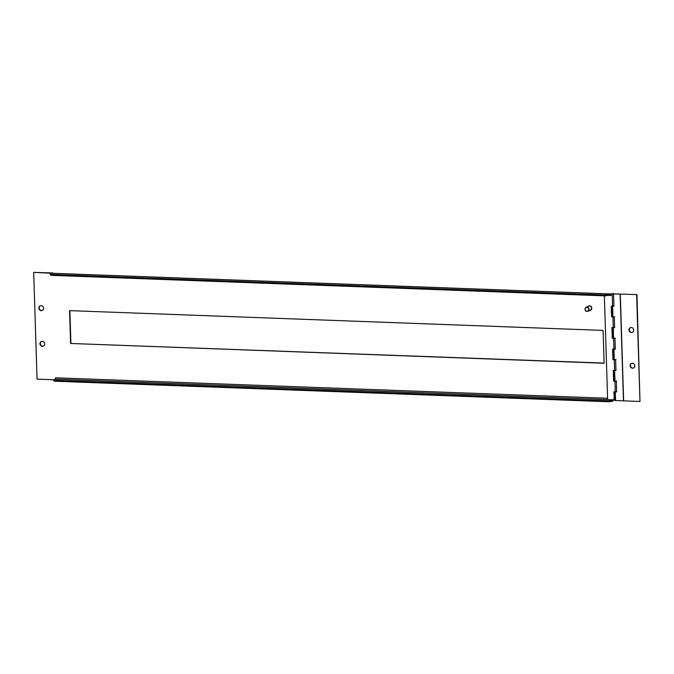 <?xml version="1.0" encoding="UTF-8"?>
<svg xmlns="http://www.w3.org/2000/svg" width="674" height="674" viewBox="0 0 674 674"><rect width="100%" height="100%" fill="white"/><g stroke="black" fill="none" stroke-linecap="round" stroke-linejoin="round"><path stroke-width="1.01" d="M603.095 330.403L604.123 363.235L70.585 343.47L69.557 310.63L603.095 330.403M604.123 363.075L70.585 343.47M70.905 343.319L69.877 310.638M42.437 310.377A2.536 2.317 65.2 0 1 40.314 305.785M38.856 308.069A2.536 2.317 65.2 0 1 43.321 307.184A2.536 2.317 65.2 0 1 42.277 310.453A2.536 2.317 65.2 0 1 38.856 308.069M43.557 346.065A2.536 2.317 65.2 0 1 41.434 341.474M39.977 343.757A2.536 2.317 65.2 0 1 44.442 342.872A2.536 2.317 65.2 0 1 43.406 346.15A2.536 2.317 65.2 0 1 39.977 343.757M52.555 273.282L33.7 272.397L37.053 379.125L53.836 379.748M52.547 272.936L33.7 272.397M607.586 398.267L55.521 377.811A1.163 0.43 -87.9 0 1 55.125 379.15L53.617 379.85L53.642 380.7L55.083 381.231L608.782 401.746L608.757 400.887L613.593 399.842A1.163 0.43 92.1 0 0 613.98 398.502M55.083 381.231L55.057 380.372L608.757 400.887M53.617 379.85L55.057 380.372M612.076 400.541L612.11 401.401L614.351 399.665L614.107 391.855M608.782 401.746L612.11 401.401M610.728 295.465A1.163 0.43 92.1 0 0 610.366 294.816A1.163 0.43 92.1 0 0 610.29 294.833L605.454 295.878L51.755 275.363L50.314 274.84L50.289 273.981L51.797 273.282A2.03 0.75 -87.9 0 1 51.94 273.256A2.03 0.75 -87.9 0 1 52.075 273.299M610.711 295.389L610.4 293.948L605.429 295.027L51.73 274.503L51.755 275.363M605.429 295.027L605.454 295.878M608.757 294.673L608.782 295.532M51.73 274.503L50.289 273.981M628.985 329.931A2.536 2.317 -114.8 0 0 632.406 332.324A2.536 2.317 -114.8 0 0 633.45 329.047A2.536 2.317 -114.8 0 0 628.985 329.931M630.443 327.648A2.536 2.317 -114.8 0 0 632.566 332.24M630.106 365.628A2.536 2.317 -114.8 0 0 633.526 368.021A2.536 2.317 -114.8 0 0 634.571 364.744A2.536 2.317 -114.8 0 0 630.106 365.628M631.563 363.345A2.536 2.317 -114.8 0 0 633.686 367.937M636.947 294.597L614.056 293.906L636.947 294.597L639.98 401.468L623.644 400.862L620.291 294.142L613.559 293.965L620.291 294.142M636.627 294.74L639.98 401.468M613.795 306.198L611.798 306.055M614.469 327.615L612.472 327.471M615.143 349.031L613.146 348.888M615.817 370.447L613.82 370.304M614.494 391.864L614.764 400.466L623.644 400.862M613.559 293.965L613.947 306.282L612.599 306.232L612.936 316.94L614.284 316.991L614.621 327.699L613.273 327.648L613.61 338.356L614.958 338.407L615.295 349.115L613.947 349.065L614.284 359.773L615.632 359.823L615.969 370.531L614.621 370.481L614.958 381.189L616.306 381.24L616.643 391.948L614.494 391.72M613.728 399.716L614.191 399.733L613.947 391.847L616.491 391.838M623.484 400.937L620.131 294.209M611.192 293.805L613.947 293.662L611.192 293.805M604.367 295.844L607.628 399.488M611.032 293.872L611.082 295.482L609.06 295.406M611.419 306.19L611.748 316.814M612.093 327.606L612.422 338.23M612.759 349.022L613.096 359.646M613.433 370.439L613.77 381.063M616.693 380.936L614.958 381.189L615.564 400.642M613.61 381.139L613.273 370.43L614.621 370.481L614.284 359.773L616.019 359.52M612.936 359.722L612.599 349.014L613.947 349.065L613.61 338.356L615.345 338.104M612.262 338.306L611.925 327.598L613.273 327.648L612.936 316.94L614.671 316.687M611.588 316.89L611.251 306.181L612.599 306.232L612.211 293.923M585.158 309.282A1.921 1.752 -114.8 0 0 587.888 311.017A1.921 1.752 -114.8 0 0 587.787 307.74A1.921 1.752 -114.8 0 0 585.158 309.282M585.015 309.231A2.174 1.988 65.2 0 1 588.84 308.473A2.174 1.988 65.2 0 1 587.947 311.278A2.174 1.988 65.2 0 1 585.015 309.231M586.127 307.336L588.562 306.207A2.174 1.988 65.2 0 1 591.283 307.344A2.174 1.988 65.2 0 1 590.39 310.15L587.947 311.278M590.534 310.284A2.359 2.157 -114.8 0 0 591.561 307.218A2.359 2.157 -114.8 0 0 588.554 306.013M587.812 306.552A2.359 2.157 65.2 0 1 591.427 307.277A2.359 2.157 65.2 0 1 589.632 310.503M55.125 379.15L613.593 399.842M51.797 273.282L610.265 293.982M610.4 293.948L51.94 273.256M612.135 316.831L611.807 306.207M612.809 338.247L612.481 327.623M613.483 359.663L613.155 349.039M614.157 381.08L613.82 370.447"/></g></svg>
